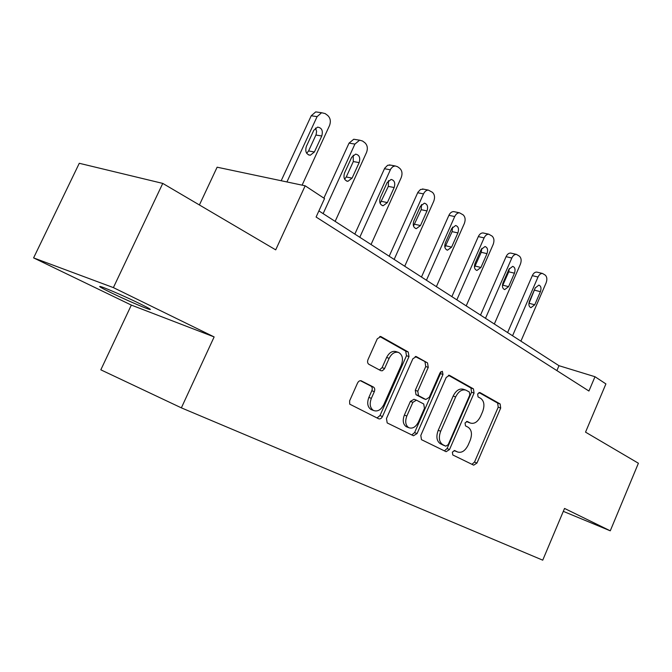 <?xml version="1.0" encoding="UTF-8"?>
<svg xmlns="http://www.w3.org/2000/svg" width="672" height="672" viewBox="0 0 672 672"><rect width="100%" height="100%" fill="white"/><g stroke="black" fill="none" stroke-linecap="round" stroke-linejoin="round"><path stroke-width="1.01" d="M452.382 452.096L452.785 454.961L473.71 465.175L476.96 463.042L500.69 408.055L500.144 403.964L479.942 392.54L477.632 393.952L478.052 396.892L480.724 398.378C484.201 401.075 484.831 405.51 482.605 411.692L480.598 416.321C477.733 421.974 474.298 424.208 470.291 423.024L467.326 421.462L465.041 422.94L465.478 425.855L468.182 427.274C471.727 429.87 472.374 434.263 470.14 440.462L468.124 445.124C465.142 450.954 461.597 453.23 457.481 451.945L454.742 450.584L452.382 452.096M111.233 292.782C123.9 298.948 142.876 307.264 148.478 309.103C152.746 310.43 149.713 308.549 139.398 303.467C126.932 297.368 107.251 288.725 101.581 286.86C97.188 285.508 100.405 287.482 111.233 292.782M361.469 380.89L361.427 380.864C359.881 380.36 358.588 381.091 357.521 383.082L349.616 400.84L349.717 404.158L378.664 418.774C380.159 419.252 381.419 418.505 382.46 416.548L408.996 356.572L408.232 351.994L380.856 336.554L377.294 338.772L368.004 359.596C367.223 361.746 367.508 363.317 368.869 364.291L380.915 370.717L382.351 370.768L384.426 368.878L389.13 358.336C391.65 353.48 394.792 351.523 398.555 352.447C402.536 354.74 403.46 358.94 401.335 365.039L383.804 404.636C380.94 410.004 377.479 411.944 373.414 410.441C370.012 407.946 369.323 403.914 371.347 398.362L374.321 391.667C375.094 389.542 374.808 388.013 373.481 387.072L361.04 380.73M563.312 511.35L610.268 530.821L638.4 463.243L585.539 432.146L605.909 383.914L594.989 376.723L588.924 391.028L316.092 217.031L324.542 198.559L305.164 185.8L217.123 167.202L199.408 204.968M113.383 287.608L33.6 257.897L131.334 305.088L214.133 336.924L113.383 287.608L162.758 183.406L275.705 249.858L305.164 185.8M214.133 336.924L181.364 407.854L542.732 560.171L564.539 508.435L610.268 530.821M420.815 435.422L421.462 439.664L446.116 451.702L449.518 449.543L474.054 393.095L473.441 388.87L449.459 375.329L446.2 377.462L420.815 435.422M413.473 435.767L387.181 422.923L386.467 418.513L412.877 358.756L416.287 356.58L427.535 362.914L428.257 367.382L417.774 391.205L418.505 395.623L425.813 399.487L429.282 397.337L440.051 372.8L442.352 371.305L442.982 374.455L417.06 433.574L413.473 435.767M33.6 257.897L79.279 163.288L162.758 183.406M131.334 305.088L100.825 369.818L181.364 407.854M594.989 376.723L558.978 365.694L318.898 210.907M556.886 370.591L558.978 365.694M454.096 450.492L455.683 451.214M468.485 422.344L466.528 421.42M471.962 464.318L474.516 462.059L498.212 407.173L497.666 403.091L478.934 392.515M444.385 450.862L447.065 448.552L471.559 392.23L470.946 388.004L448.426 375.278M445.805 446.174L448.19 444.662L469.795 394.993L469.367 392.028L465.923 390.138C461.908 389.113 458.489 391.381 455.658 396.942L440.689 431.248C438.421 437.514 439.085 441.974 442.68 444.629L445.805 446.174L443.495 445.25M465.52 390.004L463.428 389.273C459.413 388.24 455.994 390.499 453.163 396.052L455.658 396.942M443.344 445.192L440.219 443.646C436.632 440.992 435.96 436.54 438.22 430.282L453.163 396.052M415.212 356.521L427.535 362.914M423.553 398.656L416.018 394.708L415.279 390.298L425.746 366.526L425.023 362.065M411.785 434.944L414.599 432.583L440.479 373.59L440.748 371.776M406.837 416.035C404.88 421.428 405.502 425.309 408.702 427.661C412.507 429.03 415.775 427.115 418.496 421.915L424.452 408.358L423.73 403.99L416.43 400.168L412.868 402.335L406.837 416.035L404.368 415.078C402.41 420.462 403.032 424.326 406.232 426.678L407.215 427.073M414.011 399.277L410.39 401.402L412.868 402.335M404.368 415.078L410.39 401.402M372.086 409.92L370.944 409.466C367.534 406.972 366.845 402.948 368.869 397.404L371.834 390.726C372.607 388.609 372.322 387.08 370.986 386.14L360.377 380.68M398.252 352.346L396.043 351.599C392.272 350.675 389.138 352.632 386.618 357.47L389.13 358.336M379.478 369.961L382.099 367.634L386.618 357.47M377.017 417.967L379.982 415.565L406.476 355.723L405.712 351.154L379.756 336.496M512.56 335.765L538.012 277.032C539.204 274.537 540.708 273.344 542.514 273.462L545.244 275.108C547.05 276.872 547.336 279.468 546.101 282.904L520.918 341.149M507.604 332.573L532.308 275.646C533.501 273.16 535.004 271.975 536.819 272.093L537.222 272.194M528.881 303.71L535.34 287.675M535.198 287.969L529.486 301.157C528.377 304.55 528.864 306.726 530.939 307.684L534.736 304.794L540.406 291.673C541.523 288.212 541.01 286.02 538.868 285.096L535.198 287.969M485.486 318.31L511.82 258.014C513.03 255.52 514.567 254.31 516.432 254.386L519.414 256.158C521.329 258.006 521.648 260.694 520.38 264.23L494.332 324.013M480.522 315.109L506.083 256.67C507.284 254.184 508.813 252.983 510.686 253.067L511.216 253.184M502.421 286.087L508.738 271.79L509.351 268.498M508.948 269.27L503.042 282.811C501.892 286.356 502.446 288.624 504.689 289.598L508.586 286.658L514.458 273.193C515.609 269.573 515.029 267.288 512.711 266.356L508.948 269.27M456.834 299.838L484.109 237.888C485.318 235.393 486.881 234.167 488.804 234.2L492.089 236.099C494.113 238.048 494.474 240.836 493.164 244.465L466.2 305.878M451.861 296.629L478.321 236.603C479.531 234.116 481.093 232.898 483.025 232.94L483.706 233.083M474.474 267.305L481.244 252.294L481.807 248.354M481.169 249.488L475.045 263.399C473.861 267.112 474.482 269.472 476.918 270.463L480.925 267.473L486.998 253.646C488.2 249.841 487.536 247.464 485.016 246.523L481.169 249.488M426.443 280.241L454.717 216.552C455.927 214.074 457.523 212.822 459.497 212.806L463.126 214.847C465.284 216.896 465.688 219.794 464.327 223.532L436.38 286.65M421.47 277.04L448.904 215.334C450.106 212.856 451.702 211.613 453.676 211.604L454.558 211.789M444.881 247.321L452.113 231.63L452.575 227.086M451.718 228.522L445.368 242.819C444.142 246.725 444.856 249.186 447.51 250.186L451.601 247.136L457.901 232.924C459.144 228.917 458.388 226.439 455.633 225.498L451.718 228.522M394.153 259.426L423.511 193.897C424.712 191.444 426.317 190.176 428.324 190.092L432.382 192.284C434.675 194.452 435.128 197.459 433.726 201.306L404.72 266.238M389.189 256.225L417.908 192.268L420.512 189.47L423.637 189.185M413.498 226.044L421.193 209.698L421.52 204.565M420.437 206.245L413.851 220.962C412.574 225.095 413.398 227.657 416.312 228.656L420.479 225.548L427.014 210.924C428.299 206.674 427.426 204.095 424.393 203.179L420.437 206.245M359.789 237.275L390.802 168.857L392.75 166.74L395.102 165.925L397.522 166.69L399.689 168.286C402.133 170.579 402.629 173.712 401.184 177.677L371.036 244.524M354.841 234.083L384.678 168.252L387.652 165.262L390.776 165.161M380.142 203.381L388.324 186.388L388.458 180.65M387.164 182.549L380.31 197.694C378.991 202.096 379.94 204.775 383.166 205.741L387.366 202.591L394.162 187.538C395.497 182.994 394.481 180.298 391.121 179.432L387.164 182.549M323.131 213.637L354.908 144.085L359.621 140.188L362.527 141.011L364.837 142.708C367.45 145.144 368.012 148.411 366.509 152.502L335.143 221.382M323.879 198.122L349.045 143.119L353.741 139.247L355.799 139.574M344.618 179.189L346.265 176.98L353.304 161.549L353.195 155.198M351.683 157.29L344.56 172.897C343.182 177.618 344.299 180.424 347.894 181.322L352.086 178.122L359.15 162.607C360.528 157.727 359.344 154.896 355.597 154.132L351.683 157.29M286.927 181.944L317.092 116.626L321.602 112.728L325.156 113.585L327.625 115.399C330.422 117.986 331.044 121.397 329.49 125.63L302.098 185.153M281.19 180.734L311.228 115.769L315.722 111.896L318.511 112.291M306.709 153.325L308.591 150.948L316.126 134.551L316.604 131.384L315.512 128.05M313.782 130.301L306.356 146.404C304.937 151.519 306.256 154.459 310.304 155.232L314.404 151.981L321.77 135.988C323.19 130.679 321.779 127.722 317.562 127.134L313.782 130.301M455.036 450.954L457.481 451.945M467.611 421.991L470.081 422.915M497.666 403.091L500.144 403.964M498.212 407.173L500.69 408.055M474.516 462.059L476.96 463.042M449.114 375.236L449.669 375.43M470.946 388.004L473.441 388.87M471.559 392.23L474.054 393.095M447.065 448.552L449.518 449.543M438.22 430.282L440.689 431.248M440.378 443.73L442.84 444.713M415.918 356.488L416.548 356.698M425.746 366.526L428.257 367.382M415.279 390.298L417.774 391.205M416.018 394.708L418.505 395.623M423.242 398.53L425.729 399.445M440.479 373.59L442.982 374.455M414.599 432.583L417.06 433.574M370.986 386.14L373.481 387.072M371.834 390.726L374.321 391.667M368.869 397.404L371.347 398.362M382.099 367.634L384.602 368.525M380.453 336.462L381.175 336.697M405.712 351.154L408.232 351.994M406.476 355.723L408.996 356.572M379.982 415.565L382.46 416.548M538.012 277.032L532.308 275.646M534.736 290.228L540.406 291.673M529.074 303.29L534.736 304.794M511.82 258.014L506.083 256.67M508.738 271.79L514.458 273.193M502.891 285.197L508.586 286.658M484.109 237.888L478.321 236.603M481.244 252.294L486.998 253.646M475.188 266.062L480.925 267.473M454.717 216.552L448.904 215.334M452.113 231.63L457.901 232.924M445.83 245.776L451.601 247.136M423.511 193.897L417.673 192.746M421.193 209.698L427.014 210.924M414.683 224.255L420.479 225.548M390.314 169.789L384.451 168.722M388.324 186.388L394.162 187.538M381.553 201.365L387.366 202.591M354.908 144.085L349.045 143.119M353.304 161.549L359.15 162.607M346.265 176.98L352.086 178.122M317.092 116.626L311.228 115.769M315.924 135.038L321.77 135.988M308.591 150.948L314.404 151.981M148.84 308.339L148.478 309.103M467.821 422.1L470.291 423.024M440.219 443.646L442.68 444.629M423.326 398.572L425.813 399.487M406.232 426.678L408.702 427.661M413.944 399.244L416.17 400.075M370.944 409.466L373.414 410.441M542.514 273.462L536.819 272.093M516.432 254.386L510.686 253.067M488.804 234.2L483.025 232.94M459.497 212.806L453.676 211.604M447.006 250.068L447.51 250.186M428.324 190.092L422.478 188.958M415.632 228.497L416.312 228.656M395.102 165.925L389.239 164.884M382.234 205.548L383.166 205.741M359.621 140.188L353.741 139.247M346.609 181.07L347.894 181.322M321.602 112.728L315.722 111.896M308.524 154.904L310.304 155.232"/></g></svg>

